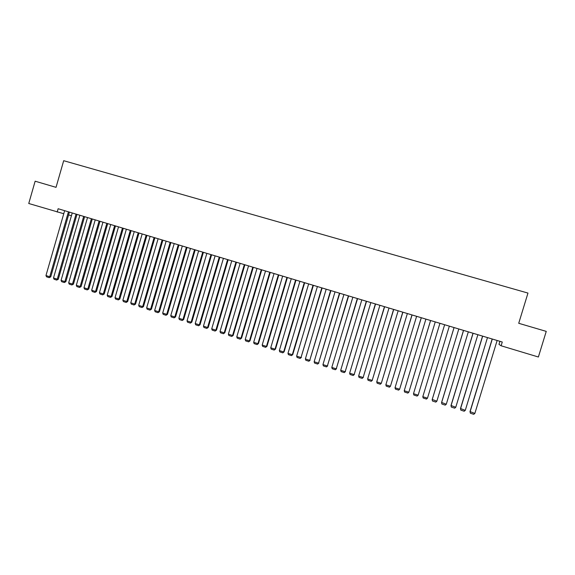 <?xml version="1.0" encoding="UTF-8"?>
<svg xmlns="http://www.w3.org/2000/svg" width="575" height="575" viewBox="0 0 575 575"><rect width="100%" height="100%" fill="white"/><g stroke="black" fill="none" stroke-linecap="round" stroke-linejoin="round"><path stroke-width="0.86" d="M499.905 341.32L498.971 344.375L501.12 345.783L538.38 357.003L546.25 331.38L518.722 323.294L527.972 293.077L63.688 160.698L56.034 187.342L35.14 181.204L28.75 203.5L63.76 213.735M501.12 345.783L502.27 342.024L58.132 208.732L57.177 212.067M68.576 214.957L71.444 215.69M497.138 340.486L474.857 413.418L470.005 411.592L492.171 338.998M492.301 339.034L470.062 411.88L470.4 413.224L473.75 414.302L474.857 413.418M487.485 337.59L465.283 410.342L460.482 408.53L482.562 336.109M482.669 336.145L460.518 408.803L460.855 410.147L464.19 411.226L465.283 410.342M477.875 334.707L455.759 407.28L451.008 405.483L473.009 333.248M473.088 333.27L451.016 405.756L451.361 407.093L454.681 408.164L455.759 407.28M468.316 331.84L446.286 404.232L441.586 402.457L463.5 330.395M463.558 330.409L441.564 402.716L441.916 404.052L445.215 405.116L446.286 404.232M458.807 328.986L436.856 401.199L432.213 399.438L454.049 327.556M454.07 327.563L432.163 399.69L432.515 401.034L435.8 402.09L436.856 401.199M449.348 326.14L427.477 398.188L422.805 396.685L444.633 324.731M427.477 398.188L426.434 399.072L423.171 398.022L422.805 396.685M439.933 323.315L418.147 395.183L439.947 323.322M435.246 321.914L413.497 393.688L418.147 395.183L417.119 396.074L413.863 395.025L413.497 393.688M430.567 320.505L408.861 392.2L430.61 320.519M425.902 319.111L404.239 390.713L408.861 392.2L407.848 393.092L404.613 392.049L404.239 390.713M421.252 317.709L399.625 389.232L421.317 317.731M416.609 316.322L395.025 387.751L399.625 389.232L398.619 390.123L395.406 389.088L395.025 387.751M411.98 314.928L390.432 386.278L412.074 314.956M407.366 313.548L385.854 384.804L390.432 386.278L389.44 387.169L386.242 386.141L385.854 384.804M402.759 312.16L381.29 383.338L402.881 312.196M398.166 310.78L376.733 381.872L381.29 383.338L380.312 384.229L377.121 383.202L376.733 381.872M393.58 309.408L372.19 380.413L393.724 309.451M389.009 308.035L367.655 378.954L372.19 380.413L371.22 381.304L368.05 380.283L367.655 378.954M372.406 380.219L371.22 381.304M384.452 306.669L363.134 377.502L384.618 306.719M379.902 305.303L358.627 376.05L363.134 377.502L362.178 378.393L359.03 377.38L358.627 376.05M363.378 377.315L362.178 378.393M375.367 303.938L354.128 374.605L375.561 304.002M370.839 302.579L349.643 373.161L354.128 374.605L353.187 375.497L350.046 374.49L349.643 373.161M354.394 374.433L353.187 375.497M366.325 301.228L345.165 371.723L366.548 301.293M361.819 299.877L340.702 370.286L345.165 371.723L344.231 372.622L341.112 371.615L340.702 370.286M345.453 371.558L344.231 372.622M357.327 298.526L336.246 368.855L357.571 298.605M352.849 297.182L331.804 367.425L336.246 368.855L335.326 369.754L332.221 368.755L331.804 367.425M336.562 368.697L335.326 369.754M348.378 295.845L327.369 366.002L348.644 295.924M343.922 294.501L322.949 364.579L327.369 366.002L326.463 366.9L323.373 365.908L322.949 364.579M327.707 365.851L326.463 366.9M339.473 293.171L318.543 363.163L339.768 293.257M335.038 291.834L314.144 361.747L318.543 363.163L317.644 364.061L314.568 363.069L314.144 361.747M318.902 363.019L317.644 364.061M330.611 290.512L309.752 360.338L330.927 290.605M326.197 289.182L305.375 358.929L309.752 360.338L308.868 361.237L305.807 360.252L305.375 358.929M310.133 360.202L308.868 361.237M321.792 287.859L301.005 357.528L322.129 287.967M317.4 286.544L296.65 356.126L301.005 357.528L300.136 358.426L297.088 357.449L296.65 356.126M301.415 357.398L300.136 358.426M313.016 285.229L292.308 354.732L292.74 354.61L313.382 285.337M308.646 283.913L287.974 353.338L292.308 354.732L291.446 355.63L288.413 354.653L287.974 353.338M292.74 354.61L291.446 355.63M304.283 282.605L283.647 351.943L284.1 351.835L304.671 282.728M299.934 281.304L279.335 350.556L283.647 351.943L282.799 352.849L279.781 351.878L279.335 350.556M284.1 351.835L282.799 352.849M295.593 280.003L275.03 349.176L275.504 349.075L296.003 280.126M291.266 278.702L270.739 347.796L275.03 349.176L274.189 350.074L271.192 349.111L270.739 347.796M275.504 349.075L274.189 350.074M286.947 277.402L266.455 346.416L266.951 346.322L287.378 277.538M282.641 276.115L262.186 345.043L266.455 346.416L265.628 347.322L262.638 346.358L262.186 345.043M266.951 346.322L265.628 347.322M278.343 274.821L257.923 343.678L258.441 343.591L278.796 274.958M274.052 273.535L253.676 342.312L257.923 343.678L257.104 344.576L254.128 343.62L253.676 342.312M258.441 343.591L257.104 344.576M269.776 272.255L249.428 340.946L249.974 340.867L270.257 272.392M265.513 270.969L245.202 339.588L249.428 340.946L248.623 341.852L245.662 340.896L245.202 339.588M249.974 340.867L248.623 341.852M261.258 269.697L240.982 338.229L241.543 338.158L261.754 269.848M257.011 268.424L236.771 336.878L240.982 338.229L240.185 339.135L237.238 338.186L236.771 336.878M241.543 338.158L240.185 339.135M252.777 267.152L232.573 335.527L233.155 335.462L253.295 267.303M248.551 265.88L228.383 334.176L232.573 335.527L231.783 336.433L228.85 335.491L228.383 334.176M233.155 335.462L231.783 336.433M244.339 264.615L224.2 332.832L224.803 332.774L244.878 264.78M240.134 263.357L220.031 331.495L224.2 332.832L223.423 333.737L220.505 332.803L220.031 331.495M224.803 332.774L223.423 333.737M235.937 262.099L215.869 330.158L216.495 330.107L236.498 262.265M231.754 260.842L211.722 328.821L215.869 330.158L215.107 331.063L212.204 330.129L211.722 328.821M216.495 330.107L215.107 331.063M227.578 259.591L207.582 327.491L208.229 327.448L228.16 259.763M223.416 258.34L203.449 326.162L207.582 327.491L206.827 328.397L203.938 327.47L203.449 326.162M208.229 327.448L206.827 328.397M219.262 257.09L199.331 324.839L199.999 324.803L219.866 257.269M215.115 255.846L195.22 323.517L199.331 324.839L198.583 325.745L195.708 324.825L195.22 323.517M199.999 324.803L198.583 325.745M210.982 254.603L191.123 322.201L191.806 322.173L211.607 254.797M206.856 253.367L187.026 320.886L191.123 322.201L190.382 323.107L187.522 322.187L187.026 320.886M191.806 322.173L190.382 323.107M202.738 252.13L182.951 319.571L183.655 319.549L203.385 252.324M198.634 250.901L178.875 318.262L182.951 319.571L182.225 320.483L179.378 319.563L178.875 318.262M183.655 319.549L182.225 320.483M194.537 249.672L174.814 316.954L175.54 316.94L195.205 249.873M190.454 248.443L170.761 315.653L174.814 316.954L174.103 317.867L171.264 316.954L170.761 315.653M175.54 316.94L174.103 317.867M186.379 247.221L166.721 314.353L167.469 314.345L187.062 247.43M182.311 245.999L162.689 313.059L166.721 314.353L166.017 315.265L163.192 314.36L162.689 313.059M167.469 314.345L166.017 315.265M178.257 244.785L158.664 311.765L159.426 311.765L178.962 244.993M174.203 243.57L154.646 310.471L158.664 311.765L157.967 312.678L155.164 311.772L154.646 310.471M159.426 311.765L157.967 312.678M170.171 242.355L150.643 309.185L151.426 309.192L170.897 242.578M166.139 241.148L146.647 307.905L150.643 309.185L149.96 310.098L147.164 309.199L146.647 307.905M151.426 309.192L149.96 310.098M162.121 239.94L142.665 306.619L143.47 306.633L162.869 240.163M158.111 238.74L138.69 305.339L142.665 306.619L141.989 307.532L139.208 306.64L138.69 305.339M143.47 306.633L141.989 307.532M154.114 237.54L134.722 304.067L135.542 304.089L154.876 237.77M150.125 236.339L130.762 302.795L134.722 304.067L134.054 304.98L131.287 304.089L130.762 302.795M135.542 304.089L134.054 304.98M146.143 235.146L126.816 301.523L127.657 301.552L146.927 235.383M142.169 233.953L122.87 300.258L126.816 301.523L126.155 302.436L123.402 301.552L122.87 300.258M127.657 301.552L126.155 302.436M138.208 232.767L118.946 298.993L119.801 299.029L139.006 233.004M134.255 231.581L115.022 297.735L118.946 298.993L118.299 299.906L115.553 299.022L115.022 297.735M119.801 299.029L118.299 299.906M130.309 230.395L111.112 296.477L111.988 296.513L131.129 230.64M126.378 229.217L107.209 295.219L111.112 296.477L110.472 297.39L107.741 296.513L107.209 295.219M111.988 296.513L110.472 297.39M122.446 228.038L103.313 293.969L104.212 294.019L123.287 228.289M118.529 226.859L99.432 292.718L103.313 293.969L102.688 294.882L99.971 294.012L99.432 292.718M104.212 294.019L102.688 294.882M114.626 225.688L95.551 291.475L96.463 291.525L115.482 225.946M110.723 224.516L91.684 290.231L95.551 291.475L94.933 292.387L92.23 291.518L91.684 290.231M96.463 291.525L94.933 292.387M106.835 223.352L87.831 288.995L88.758 289.053L107.712 223.61M102.954 222.187L83.979 287.752L87.831 288.995L87.22 289.908L84.525 289.038L83.979 287.752M88.758 289.053L87.22 289.908M99.087 221.023L80.141 286.522L81.089 286.587L99.978 221.296M95.22 219.866L76.31 285.286L80.141 286.522L79.537 287.435L76.856 286.573L76.31 285.286M81.089 286.587L79.537 287.435M91.368 218.708L72.486 284.057L73.449 284.129L92.28 218.982M87.522 217.558L68.669 282.835L72.486 284.057L71.889 284.977L69.223 284.115L68.669 282.835M73.449 284.129L71.889 284.977M83.684 216.401L64.867 281.613L65.852 281.685L84.618 216.682M79.86 215.258L61.072 280.392L64.867 281.613L64.285 282.526L61.626 281.671L61.072 280.392M65.852 281.685L64.285 282.526M76.044 214.108L57.284 279.17L58.283 279.256L76.985 214.396M72.234 212.966L53.504 277.955L57.284 279.17L56.709 280.09L54.064 279.234L53.504 277.955M58.283 279.256L56.709 280.09M68.432 211.823L49.73 276.748L50.751 276.834L69.395 212.118M64.637 210.687L45.971 275.533L49.73 276.748L49.163 277.66L46.532 276.812L45.971 275.533M50.751 276.834L49.163 277.66"/></g></svg>
